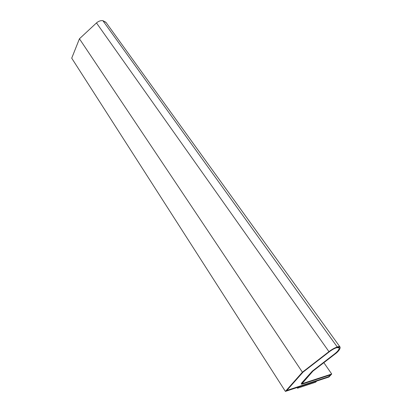 <?xml version="1.0" encoding="UTF-8"?>
<svg xmlns="http://www.w3.org/2000/svg" width="412" height="412" viewBox="0 0 412 412"><rect width="100%" height="100%" fill="white"/><g stroke="black" fill="none" stroke-linecap="round" stroke-linejoin="round"><path stroke-width="0.62" d="M328.956 351.637C331.99 349.345 334.765 347.795 337.284 347.002L102.851 20.652C100.58 20.44 98.458 21.203 96.485 22.928L328.956 351.637L96.485 22.928L79.439 38.779L71.719 58.174L285.398 391.4L71.719 58.174L79.439 38.779L302.403 372.201L79.439 38.779L96.485 22.928C98.458 21.203 100.58 20.44 102.851 20.652L337.284 347.002L340.065 347.058C340.472 348.784 338.731 351.158 334.853 354.181L312.96 371.088L302.202 383.464L302.902 383.448L302.459 382.779L302.902 383.448L331.722 374.019L328.931 377.026L285.398 391.4L302.403 372.201L328.956 351.637L302.403 372.201L285.398 391.4L328.931 377.026L331.722 374.019L323.847 362.684L331.722 374.019L302.902 383.448C302.078 383.66 301.96 383.407 302.537 382.691L312.96 371.088L334.853 354.181C340.327 350.36 342.202 345.091 337.284 347.002C334.765 347.795 331.99 349.345 328.956 351.637M334.523 354.042C337.958 351.364 339.498 349.258 339.138 347.733L336.671 347.682C334.436 348.387 331.984 349.757 329.301 351.786L303.021 372.134L286.721 390.524L328.802 376.65L286.793 390.442L328.802 376.65L330.476 374.843L302.341 384.072L301.29 384.087L301.759 382.887L301.26 384.041L301.759 382.887L312.337 371.104L301.759 382.887L312.337 371.104L334.487 353.996L312.368 371.15L301.79 382.933C300.925 384.01 301.11 384.391 302.341 384.072L330.476 374.843L328.802 376.65L286.721 390.524L303.021 372.134L329.301 351.786C331.984 349.757 334.436 348.387 336.671 347.682C341.028 345.987 339.38 350.648 334.523 354.042M339.174 347.774C339.349 349.361 337.788 351.436 334.487 353.996L312.337 371.104L334.487 353.996C339.344 350.602 340.992 345.941 336.635 347.635M330.373 374.879L328.771 376.604L330.373 374.879M340.065 347.058L105.899 22.274L102.851 20.652L106.111 22.567M298.53 387.064L297.5 388.212L315.623 382.207L316.658 381.079L315.623 382.207L297.5 388.212L298.53 387.064M297.067 387.548L297.5 388.212L297.067 387.548"/></g></svg>
